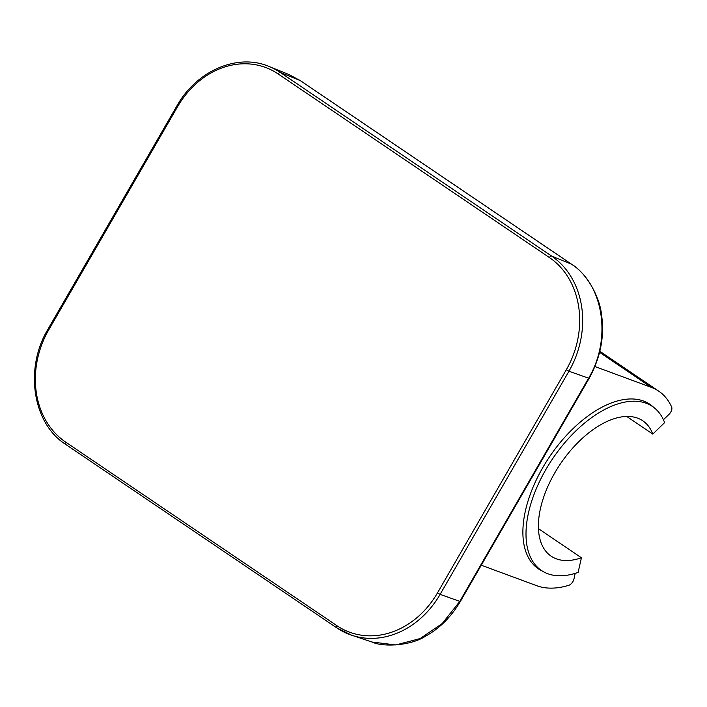 <?xml version="1.0" encoding="UTF-8"?>
<svg xmlns="http://www.w3.org/2000/svg" width="707" height="707" viewBox="0 0 707 707"><rect width="100%" height="100%" fill="white"/><g stroke="black" fill="none" stroke-linecap="round" stroke-linejoin="round"><path stroke-width="1.06" d="M549.41 257.525L278.178 73.961A2.156 1.167 -55.9 0 1 280.387 72.521L300.086 80.501A3.597 1.927 -56 0 1 300.281 80.607L571.521 264.171C585.917 272.663 599.863 296.003 601.657 315.631C604.565 336.824 600.393 357.742 589.134 378.386L568.941 371.21L440.108 594.366L460.292 601.56C451.066 617.017 439.498 628.541 425.587 636.132C411.501 645.632 383.167 647.426 372.023 642.027L395.849 644.952L420.161 638.554L442.246 623.53L459.718 601.463L588.551 378.307C611.917 339.395 603.831 284.762 571.318 264.065L300.086 80.501L288.933 74.544L269.173 66.529A86.387 72.114 110.3 0 1 280.387 72.521L551.619 256.084A86.387 72.114 110.3 0 1 568.941 371.21L566.298 369.77A84.221 70.311 -69.7 0 0 549.41 257.525A2.156 1.167 -55.9 0 1 551.619 256.084L571.318 264.065A3.597 1.962 -55.9 0 1 571.521 264.171L571.521 264.171A3.597 1.962 -55.9 0 1 571.698 264.33M542.543 571.194A99.387 53.591 -55.9 0 1 538.407 568.861A99.387 53.591 -55.9 0 1 542.79 467.601A99.387 53.591 -55.9 0 1 649.813 404.254A99.387 53.591 -55.9 0 1 653.515 407.223M594.932 366.526L651.368 387.383A115.232 62.136 -55.9 0 1 658.694 391.13A115.232 62.136 -55.9 0 1 671.65 407.038A5.762 3.111 124.1 0 1 668.99 414.373L663.422 419.737M575.18 573.377L573.96 578.962A5.762 3.111 124.1 0 1 568.702 585.343A115.232 62.136 -55.9 0 1 536.852 585.741L481.281 565.211M538.451 528.686L581.419 557.761A81.738 44.081 -55.9 0 1 551.16 556.188A81.738 44.081 -55.9 0 1 554.765 472.903A81.738 44.081 -55.9 0 1 642.787 420.798A81.738 44.081 -55.9 0 1 652.808 434.107L626.711 416.441M581.419 557.761L578.123 572.414A99.024 53.396 -55.9 0 1 541.474 570.505A99.024 53.396 -55.9 0 1 552.75 458.569A99.024 53.396 -55.9 0 1 652.473 406.49A99.024 53.396 -55.9 0 1 664.615 422.609L652.808 434.107M278.178 73.961A84.221 70.311 -69.7 0 0 177.581 106.695L176.83 106.023L47.988 329.179L48.748 329.842A84.221 70.311 -69.7 0 0 65.636 442.096L336.868 625.66A84.221 70.311 -69.7 0 0 437.465 592.926L566.298 369.77M177.581 106.695L48.748 329.842M288.933 74.544L300.281 80.607A3.597 1.927 -56 0 1 300.448 80.748M372.023 642.027L351.724 635.248A86.387 72.114 110.3 0 1 336.93 627.94A2.156 1.167 -55.9 0 1 336.771 627.86L351.724 635.248A86.387 72.114 110.3 0 0 440.108 594.366L437.465 592.926M65.698 444.367A2.156 1.167 -55.9 0 1 65.539 444.296L336.771 627.86A2.156 1.167 -55.9 0 1 336.868 625.66M47.988 329.179C24.294 368.25 32.557 423.352 65.539 444.296A2.156 1.167 -55.9 0 1 65.636 442.096M599.58 352.333L651.368 387.383M269.173 66.529C237.685 52.919 196.458 70.682 176.83 106.023M589.134 378.386L460.292 601.56M599.836 351.291L658.694 391.13M652.473 406.49L645.836 401.991M541.474 570.505L534.828 566.015"/></g></svg>
